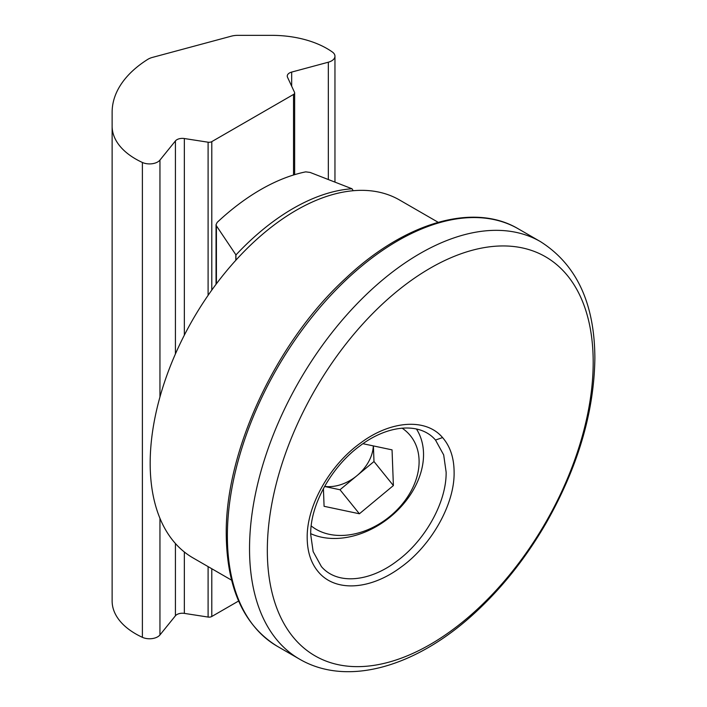 <?xml version="1.0" encoding="UTF-8"?>
<svg xmlns="http://www.w3.org/2000/svg" width="707" height="707" viewBox="0 0 707 707"><rect width="100%" height="100%" fill="white"/><g stroke="black" fill="none" stroke-linecap="round" stroke-linejoin="round"><path stroke-width="1.06" d="M321.411 566.599C337.018 584.945 369.416 582.241 397.21 560.89C425.128 540.422 446.603 502.209 446.135 472.135L443.687 454.937L435.503 440.054C420.091 421.849 387.719 424.677 359.943 445.878C331.839 466.328 310.223 504.391 310.691 534.421L313.148 551.601L321.411 566.599M454.106 472.196C454.769 504.082 431.332 545.521 400.931 567.191C370.592 589.859 335.993 592.289 318.813 572.431C311.151 563.647 307.28 552.07 307.192 537.7C306.679 505.372 330.178 464.64 360.561 443.006C390.397 420.585 425.906 417.749 442.564 437.562C450.2 446.347 454.044 457.889 454.106 472.196M438.172 222.298L399.579 200.019A206.612 119.289 120 0 0 240.371 255.368A206.612 119.289 120 0 0 150.176 463.297A206.612 119.289 120 0 0 192.967 557.876L231.569 580.164M267.326 550.364A230.42 133.031 120 0 0 430.254 644.439A230.42 133.031 120 0 0 593.191 362.231A230.42 133.031 120 0 0 430.254 268.156A230.42 133.031 120 0 0 267.326 550.364M235.899 260.185L235.961 254.927L216.413 225.825L216.059 224.649L217.173 222.387A206.612 119.289 120 0 1 305.724 171.863L310.046 172.411L351.998 188.76L353.2 190.713M351.998 188.76A206.612 119.289 120 0 0 235.961 254.927M112.13 126.191L112.13 112.227A135.444 78.203 180 0 1 147.648 59.441A15.307 8.838 180 0 1 152.465 57.4L231.286 36.181A15.307 8.838 180 0 1 237.746 35.35L271.762 35.35A78.053 45.062 180 0 1 326.961 48.553A78.053 45.062 180 0 1 332.396 52.035A11.48 6.628 180 0 1 334.959 56.207A11.48 6.628 180 0 1 328.331 62.207L291.673 72.079A7.653 4.419 -0 0 0 287.254 76.082A7.653 4.419 -0 0 0 287.51 77.231L294.51 92.317A3.827 2.209 180 0 1 294.642 92.882A3.827 2.209 180 0 1 293.52 94.446L211.791 141.63A3.827 2.209 180 0 1 208.097 142.204L184.341 138.528A7.653 4.419 -0 0 0 175.424 140.932L159.95 160.082A11.48 6.628 180 0 1 142.39 162.469A80.351 46.388 180 0 1 112.13 126.191L112.13 601.047A80.351 46.388 180 0 0 142.39 637.325A11.48 6.628 180 0 0 159.95 634.939L175.424 615.788A7.653 4.419 -0 0 1 184.341 613.384L208.097 617.061A3.827 2.209 180 0 0 211.791 616.486L238.604 601.012M324.619 486.398A38.258 28.315 141.1 0 0 356.991 475.643A38.258 28.315 141.1 0 0 373.314 445.896M311.195 525.911A67.342 49.835 141.1 0 0 329.338 534.324A67.342 49.835 141.1 0 0 406.728 498.161A67.342 49.835 141.1 0 0 402.08 428.142M310.7 533.661A76.524 56.631 141.1 0 0 321.535 537.187A76.524 56.631 141.1 0 0 402.38 505.231A76.524 56.631 141.1 0 0 416.458 429.008M373.402 445.914L373.985 461.53L393.392 485.55L392.049 449.864L362.947 443.704M393.392 485.55L359.403 513.777L324.08 506.3L323.417 488.608M373.985 461.53L339.996 489.748L359.403 513.777M324.575 486.487L339.996 489.748M435.503 440.054L442.564 437.562M227.371 535.959A241.016 139.155 120 0 0 277.294 646.286C243.853 625.651 226.841 588.357 226.249 534.395C225.188 451.19 275.854 342.48 345.255 278.708C404.289 222.617 473.478 202.078 518.302 228.838A241.016 139.155 120 0 0 332.582 293.405A241.016 139.155 120 0 0 227.371 535.959M249.536 548.747A241.016 139.155 120 0 0 299.45 659.083C348.383 687.725 418.712 665.897 477.154 610.768C503.534 586.068 526.476 556.922 545.972 523.339C577.84 467.283 594.136 412.234 594.87 358.21C594.658 303.365 576.523 264.498 540.466 241.626A241.016 139.155 120 0 0 354.737 306.202A241.016 139.155 120 0 0 249.536 548.747M216.413 225.825L216.413 283.799M235.829 254.706L235.829 260.264M142.39 162.469L142.39 637.325M159.95 160.082L159.95 396.989M159.95 518.319L159.95 634.939M175.424 140.932L175.424 353.933M175.424 543.506L175.424 615.788M184.341 138.528L184.341 335.171M184.341 551.981L184.341 613.384M208.097 142.204L208.097 295.358M208.097 566.607L208.097 617.061M211.791 141.63L211.791 290.1M211.791 568.746L211.791 616.486M293.52 94.446L293.52 175.009M291.673 72.079L291.673 86.183M328.331 62.207L328.331 179.384M277.294 646.286L299.45 659.083M518.302 228.838L540.466 241.626M216.05 224.649L216.05 284.276M294.642 92.882L294.642 174.664M334.959 56.207L334.959 181.973"/></g></svg>
